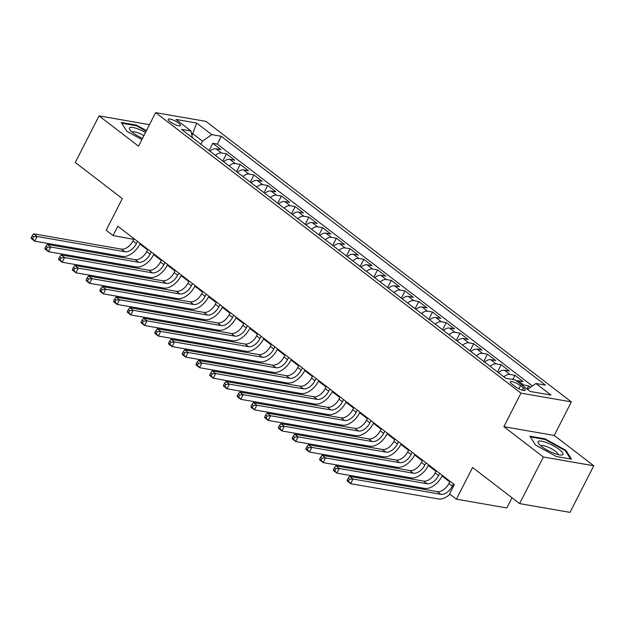 <?xml version="1.0" encoding="UTF-8"?>
<svg xmlns="http://www.w3.org/2000/svg" width="625" height="625" viewBox="0 0 625 625"><rect width="100%" height="100%" fill="white"/><g stroke="black" fill="none" stroke-linecap="round" stroke-linejoin="round"><path stroke-width="0.94" d="M170.008 121.664A6.898 1.648 27 0 0 176.398 125.117A6.898 1.648 27 0 0 180.516 125.547A6.898 1.648 27 0 0 178.727 123.172A6.898 1.648 27 0 0 172.336 119.719A6.898 1.648 27 0 0 168.227 119.289A6.898 1.648 27 0 0 170.008 121.664M149.484 124.68L99.031 115.875L75.289 162.477L122.328 198.594L106.18 230.281L113.047 235.555L133.805 239.359M571.359 401.891L206 121.391L155.617 112.633L520.969 393.133L571.359 401.891L554.258 435.445L503.875 426.688L543.367 457.008L593.75 465.766L554.258 435.445M593.75 465.766L570 512.367L519.617 503.609L472.578 467.492L456.43 499.188L506.812 507.945L512 497.758M543.367 457.008L519.617 503.609M530.516 387.289L528.656 385.859L527.055 388.984M516.43 380.828A8.617 5.133 -52.5 0 1 518.188 380.773L523.156 381.641L514.914 375.312L512.797 379.477M498.375 372.633A8.617 5.133 127.5 0 1 504.453 370.234L509.422 371.094L501.18 364.766L497.516 371.969M484.641 362.086A8.617 5.133 127.5 0 1 490.719 359.688L495.688 360.547L487.445 354.227L483.781 361.422M470.906 351.539A8.617 5.133 127.5 0 1 476.984 349.141L481.953 350.008L473.711 343.68L470.047 350.875M457.172 340.992A8.617 5.133 127.5 0 1 463.25 338.594L468.219 339.461L459.977 333.133L456.313 340.336M443.438 330.453A8.617 5.133 127.5 0 1 449.516 328.055L454.484 328.914L446.242 322.586L442.57 329.789M429.703 319.906A8.617 5.133 127.5 0 1 435.773 317.508L440.75 318.367L432.508 312.047L428.836 319.242M415.969 309.359A8.617 5.133 127.5 0 1 422.039 306.961L427.016 307.828L418.773 301.5L415.102 308.695M402.234 298.812A8.617 5.133 127.5 0 1 408.305 296.414L413.281 297.281L405.039 290.953L401.367 298.148M388.492 288.266A8.617 5.133 127.5 0 1 394.57 285.867L399.539 286.734L391.305 280.406L387.633 287.609M374.758 277.727A8.617 5.133 127.5 0 1 380.836 275.328L385.805 276.188L377.562 269.859L373.898 277.062M361.023 267.18A8.617 5.133 127.5 0 1 367.102 264.781L372.07 265.648L363.828 259.32L360.164 266.516M347.289 256.633A8.617 5.133 127.5 0 1 353.367 254.234L358.336 255.102L350.094 248.773L346.43 255.969M333.555 246.086A8.617 5.133 127.5 0 1 339.633 243.688L344.602 244.555L336.359 238.227L332.695 245.43M319.82 235.547A8.617 5.133 127.5 0 1 325.898 233.148L330.867 234.008L322.625 227.68L318.961 234.883M306.086 225A8.617 5.133 127.5 0 1 312.164 222.602L317.133 223.461L308.891 217.141L305.219 224.336M292.352 214.453A8.617 5.133 127.5 0 1 298.422 212.055L303.398 212.922L295.156 206.594L291.484 213.789M278.617 203.906A8.617 5.133 127.5 0 1 284.688 201.508L289.664 202.375L281.422 196.047L277.75 203.25M264.883 193.367A8.617 5.133 127.5 0 1 270.953 190.969L275.93 191.828L267.688 185.5L264.016 192.703M251.141 182.82A8.617 5.133 127.5 0 1 257.219 180.422L262.188 181.281L253.953 174.961L250.281 182.156M237.406 172.273A8.617 5.133 127.5 0 1 243.484 169.875L248.453 170.742L240.211 164.414L236.547 171.609M223.672 161.727A8.617 5.133 127.5 0 1 229.75 159.328L234.719 160.195L226.477 153.867L222.812 161.062M456.43 499.188L449.563 493.914L454.312 484.594L117.797 226.234L113.047 235.555M523.477 387.938L520.461 385.617A6.68 1.602 27 0 0 514.266 382.273A6.68 1.602 27 0 0 510.281 381.852A6.68 1.602 27 0 0 512.016 384.148L515.039 386.469A6.68 1.602 27 0 0 521.227 389.82A6.68 1.602 27 0 0 525.211 390.234A6.68 1.602 27 0 0 523.477 387.938L522.336 390.188M192.367 137.695L191.062 131.031L181.531 129.375L505.68 378.234L515.211 379.891L530.32 391.492L551.023 395.094L535.914 383.492L545.445 385.148L221.297 136.281L211.766 134.625L202.516 141.141L192.898 133.758L191.555 133.523M191.062 131.031L175.953 119.43L196.656 123.031L211.766 134.625M521.922 385.047A8.617 5.133 -52.5 0 1 523.68 384.992L528.656 385.859M532.359 385.992L217.305 144.117L212.742 143.32L209.078 150.523M209.938 151.18A8.617 5.133 127.5 0 1 216.016 148.781L220.984 149.648L212.742 143.32M215.43 155.398A8.617 5.133 -52.5 0 1 221.508 153L226.477 153.867M229.172 165.945A8.617 5.133 -52.5 0 1 235.242 163.547L240.211 164.414M242.906 176.492A8.617 5.133 -52.5 0 1 248.977 174.094L253.953 174.961M256.641 187.039A8.617 5.133 -52.5 0 1 262.711 184.641L267.688 185.5M270.375 197.578A8.617 5.133 -52.5 0 1 276.453 195.18L281.422 196.047M284.109 208.125A8.617 5.133 -52.5 0 1 290.188 205.727L295.156 206.594M297.844 218.672A8.617 5.133 -52.5 0 1 303.922 216.273L308.891 217.141M311.578 229.219A8.617 5.133 -52.5 0 1 317.656 226.82L322.625 227.68M325.312 239.766A8.617 5.133 -52.5 0 1 331.391 237.367L336.359 238.227M339.047 250.305A8.617 5.133 -52.5 0 1 345.125 247.906L350.094 248.773M352.781 260.852A8.617 5.133 -52.5 0 1 358.859 258.453L363.828 259.32M366.523 271.398A8.617 5.133 -52.5 0 1 372.594 269L377.562 269.859M380.258 281.945A8.617 5.133 -52.5 0 1 386.328 279.547L391.305 280.406M393.992 292.484A8.617 5.133 -52.5 0 1 400.063 290.086L405.039 290.953M407.727 303.031A8.617 5.133 -52.5 0 1 413.805 300.633L418.773 301.5M421.461 313.578A8.617 5.133 -52.5 0 1 427.539 311.18L432.508 312.047M435.195 324.125A8.617 5.133 -52.5 0 1 441.273 321.727L446.242 322.586M448.93 334.664A8.617 5.133 -52.5 0 1 455.008 332.266L459.977 333.133M462.664 345.211A8.617 5.133 -52.5 0 1 468.742 342.812L473.711 343.68M476.398 355.758A8.617 5.133 -52.5 0 1 482.477 353.359L487.445 354.227M490.133 366.305A8.617 5.133 -52.5 0 1 496.211 363.906L501.18 364.766M503.875 376.852A8.617 5.133 -52.5 0 1 509.945 374.453L514.914 375.312M503.875 426.688L520.969 393.133M99.031 115.875L138.523 146.188L155.617 112.633M139.898 244.039L147.539 249.906M153.633 254.586L161.273 260.445M167.367 265.133L175.008 270.992M181.102 275.672L188.742 281.539M194.836 286.219L202.477 292.086M208.578 296.766L216.211 302.625M222.312 307.312L229.945 313.172M236.047 317.852L243.68 323.719M249.781 328.398L257.414 334.266M263.516 338.945L271.156 344.812M277.25 349.492L284.891 355.352M290.984 360.039L298.625 365.898M304.719 370.578L312.359 376.445M318.453 381.125L326.094 386.992M332.188 391.672L339.828 397.531M345.93 402.219L353.562 408.078M359.664 412.758L367.297 418.625M373.398 423.305L381.031 429.172M387.133 433.852L394.766 439.711M400.867 444.398L408.508 450.258M414.602 454.938L422.242 460.805M428.336 465.484L435.977 471.352M442.07 476.031L449.711 481.898M191.961 135.602L196.656 123.031M200.922 144.266L202.516 141.141M133.781 238.508L133.477 239.109M527.562 389.375L535.914 383.492M217.305 144.117L221.297 136.281M565.875 450.312L545.031 438.82L529.859 436.18L535.523 445.039L556.367 456.531L571.539 459.172L565.875 450.312L565.5 451.047M146.445 130.633L136.414 125.102L121.242 122.461L126.906 131.32L141.883 139.586M544.727 439.414L545.031 438.82M136.109 125.695L136.414 125.102M450.016 481.297L448.883 483.508A10.773 6.414 -52.5 0 1 437.328 491.648L349.562 476.391L352.992 479.031L350.617 483.688L438.391 498.945A16.164 9.617 127.5 0 0 450 494.25M453.453 483.93L452.32 486.148A10.773 6.414 -52.5 0 1 440.766 494.281L352.992 479.031L349.484 479.328L348.109 478.273L347.156 480.141L348.531 481.195L349.484 479.328M348.531 481.195L350.617 483.688L347.188 481.055L347.156 480.141M349.562 476.391L348.109 478.273M541.656 446.508A14.008 3.352 27 0 0 561.148 455.07A14.008 3.352 27 0 0 559.359 449.586A14.008 3.352 27 0 0 543.891 441.742A14.008 3.352 27 0 0 538.578 443.57A14.008 3.352 27 0 0 541.656 446.508M557.945 454.578A9.586 2.297 27 0 0 555.445 451.305A9.586 2.297 27 0 0 546.625 446.523A9.586 2.297 27 0 0 540.859 445.875M530.328 436.914L545.023 439.469L565.211 450.602L570.586 459M145.508 132.469A14.008 3.352 27 0 0 138.586 129.164A14.008 3.352 27 0 0 129.953 129.852A14.008 3.352 27 0 0 142.516 138.352M143.898 135.641A9.586 2.297 27 0 0 138.5 133A9.586 2.297 27 0 0 132.242 132.156M121.711 123.195L136.398 125.75L146.188 131.148M436.281 470.75L435.148 472.969A10.773 6.414 -52.5 0 1 423.594 481.102L335.828 465.852L339.258 468.484L336.883 473.148L424.648 488.398A16.164 9.617 127.5 0 0 441.992 476.195L442.375 475.43M439.711 473.383L438.586 475.602A10.773 6.414 -52.5 0 1 427.023 483.742L339.258 468.484L335.75 468.781L334.375 467.727L333.422 469.594L334.797 470.648L335.75 468.781M334.797 470.648L336.883 473.148L333.453 470.508L333.422 469.594M335.828 465.852L334.375 467.727M422.547 460.203L421.414 462.422A10.773 6.414 -52.5 0 1 409.859 470.555L322.094 455.305L325.523 457.938L323.148 462.602L410.914 477.852A16.164 9.617 127.5 0 0 428.258 465.648L428.641 464.883M425.977 462.844L424.852 465.055A10.773 6.414 -52.5 0 1 413.289 473.195L325.523 457.938L322.008 458.242L320.641 457.188L319.688 459.047L321.062 460.102L322.008 458.242M321.062 460.102L323.148 462.602L319.719 459.961L319.688 459.047M322.094 455.305L320.641 457.188M408.812 449.656L407.68 451.875A10.773 6.414 -52.5 0 1 396.125 460.016L308.352 444.758L311.789 447.391L309.414 452.055L397.18 467.312A16.164 9.617 127.5 0 0 414.516 455.102L414.906 454.344M412.242 452.297L411.117 454.516A10.773 6.414 -52.5 0 1 399.555 462.648L311.789 447.391L308.273 447.695L306.906 446.641L305.953 448.5L307.328 449.555L308.273 447.695M307.328 449.555L309.414 452.055L305.984 449.422L305.953 448.5M308.352 444.758L306.906 446.641M395.078 439.117L393.945 441.328A10.773 6.414 -52.5 0 1 382.391 449.469L294.617 434.211L298.055 436.852L295.68 441.508L383.445 456.766A16.164 9.617 127.5 0 0 400.781 444.555L401.172 443.797M398.508 441.75L397.383 443.969A10.773 6.414 -52.5 0 1 385.82 452.102L298.055 436.852L294.539 437.148L293.164 436.094L292.219 437.961L293.594 439.016L294.539 437.148M293.594 439.016L295.68 441.508L292.242 438.875L292.219 437.961M294.617 434.211L293.164 436.094M381.344 428.57L380.211 430.789A10.773 6.414 -52.5 0 1 368.656 438.922L280.883 423.664L284.32 426.305L281.945 430.961L369.711 446.219A16.164 9.617 127.5 0 0 387.047 434.016L387.438 433.25M384.773 431.203L383.641 433.422A10.773 6.414 -52.5 0 1 372.086 441.563L284.32 426.305L280.805 426.602L279.43 425.547L278.484 427.414L279.859 428.469L280.805 426.602M279.859 428.469L281.945 430.961L278.508 428.328L278.484 427.414M280.883 423.664L279.43 425.547M367.602 418.023L366.477 420.242A10.773 6.414 -52.5 0 1 354.914 428.375L267.148 413.125L270.586 415.758L268.211 420.422L355.977 435.672A16.164 9.617 127.5 0 0 373.312 423.469L373.703 422.703M371.039 420.664L369.906 422.875A10.773 6.414 -52.5 0 1 358.352 431.016L270.586 415.758L267.07 416.055L265.695 415.008L264.75 416.867L266.117 417.922L267.07 416.055M266.117 417.922L268.211 420.422L264.773 417.781L264.75 416.867M267.148 413.125L265.695 415.008M353.867 407.477L352.742 409.695A10.773 6.414 -52.5 0 1 341.18 417.836L253.414 402.578L256.852 405.211L254.477 409.875L342.242 425.133A16.164 9.617 127.5 0 0 359.578 412.922L359.969 412.164M357.305 410.117L356.172 412.328A10.773 6.414 -52.5 0 1 344.617 420.469L256.852 405.211L253.336 405.516L251.961 404.461L251.016 406.32L252.383 407.375L253.336 405.516M252.383 407.375L254.477 409.875L251.039 407.234L251.016 406.32M253.414 402.578L251.961 404.461M340.133 396.938L339.008 399.148A10.773 6.414 -52.5 0 1 327.445 407.289L239.68 392.031L243.117 394.672L240.742 399.328L328.508 414.586A16.164 9.617 127.5 0 0 345.844 402.375L346.234 401.617M343.57 399.57L342.438 401.789A10.773 6.414 -52.5 0 1 330.883 409.922L243.117 394.672L239.602 394.969L238.227 393.914L237.273 395.781L238.648 396.836L239.602 394.969M238.648 396.836L240.742 399.328L237.305 396.695L237.273 395.781M239.68 392.031L238.227 393.914M326.398 386.391L325.273 388.602A10.773 6.414 -52.5 0 1 313.711 396.742L225.945 381.484L229.375 384.125L227 388.781L314.773 404.039A16.164 9.617 127.5 0 0 332.109 391.836L332.5 391.07M329.836 389.023L328.703 391.242A10.773 6.414 -52.5 0 1 317.148 399.383L229.375 384.125L225.867 384.422L224.492 383.367L223.539 385.234L224.914 386.289L225.867 384.422M224.914 386.289L227 388.781L223.57 386.148L223.539 385.234M225.945 381.484L224.492 383.367M312.664 375.844L311.531 378.062A10.773 6.414 -52.5 0 1 299.977 386.195L212.211 370.945L215.641 373.578L213.266 378.242L301.039 393.492A16.164 9.617 127.5 0 0 318.375 381.289L318.766 380.523M316.102 378.477L314.969 380.695A10.773 6.414 -52.5 0 1 303.414 388.836L215.641 373.578L212.133 373.875L210.758 372.82L209.805 374.688L211.18 375.742L212.133 373.875M211.18 375.742L213.266 378.242L209.836 375.602L209.805 374.688M212.211 370.945L210.758 372.82M298.93 365.297L297.797 367.516A10.773 6.414 -52.5 0 1 286.242 375.656L198.477 360.398L201.906 363.031L199.531 367.695L287.297 382.953A16.164 9.617 127.5 0 0 304.641 370.742L305.023 369.977M302.359 367.938L301.234 370.148A10.773 6.414 -52.5 0 1 289.672 378.289L201.906 363.031L198.398 363.336L197.023 362.281L196.07 364.141L197.445 365.195L198.398 363.336M197.445 365.195L199.531 367.695L196.102 365.055L196.07 364.141M198.477 360.398L197.023 362.281M285.195 354.75L284.062 356.969A10.773 6.414 -52.5 0 1 272.508 365.109L184.742 349.852L188.172 352.492L185.797 357.148L273.562 372.406A16.164 9.617 127.5 0 0 290.906 360.195L291.289 359.438M288.625 357.391L287.5 359.609A10.773 6.414 -52.5 0 1 275.938 367.742L188.172 352.492L184.656 352.789L183.289 351.734L182.336 353.602L183.711 354.648L184.656 352.789M183.711 354.648L185.797 357.148L182.367 354.516L182.336 353.602M184.742 349.852L183.289 351.734M271.461 344.211L270.328 346.422A10.773 6.414 -52.5 0 1 258.773 354.562L171.008 339.305L174.438 341.945L172.062 346.602L259.828 361.859A16.164 9.617 127.5 0 0 277.164 349.656L277.555 348.891M274.891 346.844L273.766 349.062A10.773 6.414 -52.5 0 1 262.203 357.195L174.438 341.945L170.922 342.242L169.555 341.188L168.602 343.055L169.977 344.109L170.922 342.242M169.977 344.109L172.062 346.602L168.633 343.969L168.602 343.055M171.008 339.305L169.555 341.188M257.727 333.664L256.594 335.883A10.773 6.414 -52.5 0 1 245.039 344.016L157.266 328.766L160.703 331.398L158.328 336.062L246.094 351.312A16.164 9.617 127.5 0 0 263.43 339.109L263.82 338.344M261.156 336.297L260.031 338.516A10.773 6.414 -52.5 0 1 248.469 346.656L160.703 331.398L157.188 331.695L155.812 330.641L154.867 332.508L156.242 333.562L157.188 331.695M156.242 333.562L158.328 336.062L154.891 333.422L154.867 332.508M157.266 328.766L155.812 330.641M243.992 323.117L242.859 325.336A10.773 6.414 -52.5 0 1 231.305 333.469L143.531 318.219L146.969 320.852L144.594 325.516L232.359 340.766A16.164 9.617 127.5 0 0 249.695 328.562L250.086 327.797M247.422 325.758L246.289 327.969A10.773 6.414 -52.5 0 1 234.734 336.109L146.969 320.852L143.453 321.156L142.078 320.102L141.133 321.961L142.508 323.016L143.453 321.156M142.508 323.016L144.594 325.516L141.156 322.875L141.133 321.961M143.531 318.219L142.078 320.102M230.25 312.57L229.125 314.789A10.773 6.414 -52.5 0 1 217.562 322.93L129.797 307.672L133.234 310.305L130.859 314.969L218.625 330.227A16.164 9.617 127.5 0 0 235.961 318.016L236.352 317.258M233.688 315.211L232.555 317.43A10.773 6.414 -52.5 0 1 221 325.562L133.234 310.305L129.719 310.609L128.344 309.555L127.398 311.414L128.773 312.469L129.719 310.609M128.773 312.469L130.859 314.969L127.422 312.336L127.398 311.414M129.797 307.672L128.344 309.555M216.516 302.031L215.391 304.242A10.773 6.414 -52.5 0 1 203.828 312.383L116.062 297.125L119.5 299.766L117.125 304.422L204.891 319.68A16.164 9.617 127.5 0 0 222.227 307.469L222.617 306.711M219.953 304.664L218.82 306.883A10.773 6.414 -52.5 0 1 207.266 315.016L119.5 299.766L115.984 300.062L114.609 299.008L113.664 300.875L115.031 301.93L115.984 300.062M115.031 301.93L117.125 304.422L113.688 301.789L113.664 300.875M116.062 297.125L114.609 299.008M202.781 291.484L201.656 293.703A10.773 6.414 -52.5 0 1 190.094 301.836L102.328 286.578L105.766 289.219L103.391 293.875L191.156 309.133A16.164 9.617 127.5 0 0 208.492 296.93L208.883 296.164M206.219 294.117L205.086 296.336A10.773 6.414 -52.5 0 1 193.531 304.477L105.766 289.219L102.25 289.516L100.875 288.461L99.922 290.328L101.297 291.383L102.25 289.516M101.297 291.383L103.391 293.875L99.953 291.242L99.922 290.328M102.328 286.578L100.875 288.461M189.047 280.938L187.922 283.156A10.773 6.414 -52.5 0 1 176.359 291.289L88.594 276.039L92.023 278.672L89.648 283.336L177.422 298.586A16.164 9.617 127.5 0 0 194.758 286.383L195.148 285.617M192.484 283.57L191.352 285.789A10.773 6.414 -52.5 0 1 179.797 293.93L92.023 278.672L88.516 278.969L87.141 277.922L86.188 279.781L87.562 280.836L88.516 278.969M87.562 280.836L89.648 283.336L86.219 280.695L86.188 279.781M88.594 276.039L87.141 277.922M175.312 270.391L174.18 272.609A10.773 6.414 -52.5 0 1 162.625 280.75L74.859 265.492L78.289 268.125L75.914 272.789L163.688 288.047A16.164 9.617 127.5 0 0 181.023 275.836L181.414 275.078M178.75 273.031L177.617 275.242A10.773 6.414 -52.5 0 1 166.062 283.383L78.289 268.125L74.781 268.43L73.406 267.375L72.453 269.234L73.828 270.289L74.781 268.43M73.828 270.289L75.914 272.789L72.484 270.148L72.453 269.234M74.859 265.492L73.406 267.375M161.578 259.852L160.445 262.062A10.773 6.414 -52.5 0 1 148.891 270.203L61.125 254.945L64.555 257.586L62.18 262.242L149.945 277.5A16.164 9.617 127.5 0 0 167.289 265.289L167.672 264.531M165.008 262.484L163.883 264.703A10.773 6.414 -52.5 0 1 152.32 272.836L64.555 257.586L61.047 257.883L59.672 256.828L58.719 258.695L60.094 259.75L61.047 257.883M60.094 259.75L62.18 262.242L58.75 259.609L58.719 258.695M61.125 254.945L59.672 256.828M147.844 249.305L146.711 251.516A10.773 6.414 -52.5 0 1 135.156 259.656L47.391 244.398L50.82 247.039L48.445 251.695L136.211 266.953A16.164 9.617 127.5 0 0 153.555 254.75L153.938 253.984M151.273 251.938L150.148 254.156A10.773 6.414 -52.5 0 1 138.586 262.289L50.82 247.039L47.305 247.336L45.938 246.281L44.984 248.148L46.359 249.203L47.305 247.336M46.359 249.203L48.445 251.695L45.016 249.062L44.984 248.148M47.391 244.398L45.938 246.281M134.109 238.758L132.977 240.977A10.773 6.414 -52.5 0 1 121.422 249.109L33.656 233.859L37.086 236.492L34.711 241.156L122.477 256.406A16.164 9.617 127.5 0 0 139.812 244.203L140.203 243.438M137.539 241.391L136.414 243.609A10.773 6.414 -52.5 0 1 124.852 251.75L37.086 236.492L33.57 236.789L32.203 235.734L31.25 237.602L32.625 238.656L33.57 236.789M32.625 238.656L34.711 241.156L31.281 238.516L31.25 237.602M33.656 233.859L32.203 235.734M518.188 380.773L523.68 384.992M216.016 148.781L221.508 153M229.75 159.328L235.242 163.547M243.484 169.875L248.977 174.094M257.219 180.422L262.711 184.641M270.953 190.969L276.453 195.18M284.688 201.508L290.188 205.727M298.422 212.055L303.922 216.273M312.164 222.602L317.656 226.82M325.898 233.148L331.391 237.367M339.633 243.688L345.125 247.906M353.367 254.234L358.859 258.453M367.102 264.781L372.594 269M380.836 275.328L386.328 279.547M394.57 285.867L400.063 290.086M408.305 296.414L413.805 300.633M422.039 306.961L427.539 311.18M435.773 317.508L441.273 321.727M449.516 328.055L455.008 332.266M463.25 338.594L468.742 342.812M476.984 349.141L482.477 353.359M490.719 359.688L496.211 363.906M504.453 370.234L509.945 374.453M518.844 388.789L520.461 385.617M452.32 486.148L448.883 483.508M440.766 494.281L437.328 491.648M438.586 475.602L435.148 472.969M427.023 483.742L423.594 481.102M424.852 465.055L421.414 462.422M413.289 473.195L409.859 470.555M411.117 454.516L407.68 451.875M399.555 462.648L396.125 460.016M397.383 443.969L393.945 441.328M385.82 452.102L382.391 449.469M383.641 433.422L380.211 430.789M372.086 441.563L368.656 438.922M369.906 422.875L366.477 420.242M358.352 431.016L354.914 428.375M356.172 412.328L352.742 409.695M344.617 420.469L341.18 417.836M342.438 401.789L339.008 399.148M330.883 409.922L327.445 407.289M328.703 391.242L325.273 388.602M317.148 399.383L313.711 396.742M314.969 380.695L311.531 378.062M303.414 388.836L299.977 386.195M301.234 370.148L297.797 367.516M289.672 378.289L286.242 375.656M287.5 359.609L284.062 356.969M275.938 367.742L272.508 365.109M273.766 349.062L270.328 346.422M262.203 357.195L258.773 354.562M260.031 338.516L256.594 335.883M248.469 346.656L245.039 344.016M246.289 327.969L242.859 325.336M234.734 336.109L231.305 333.469M232.555 317.43L229.125 314.789M221 325.562L217.562 322.93M218.82 306.883L215.391 304.242M207.266 315.016L203.828 312.383M205.086 296.336L201.656 293.703M193.531 304.477L190.094 301.836M191.352 285.789L187.922 283.156M179.797 293.93L176.359 291.289M177.617 275.242L174.18 272.609M166.062 283.383L162.625 280.75M163.883 264.703L160.445 262.062M152.32 272.836L148.891 270.203M150.148 254.156L146.711 251.516M138.586 262.289L135.156 259.656M136.414 243.609L132.977 240.977M124.852 251.75L121.422 249.109"/></g></svg>
